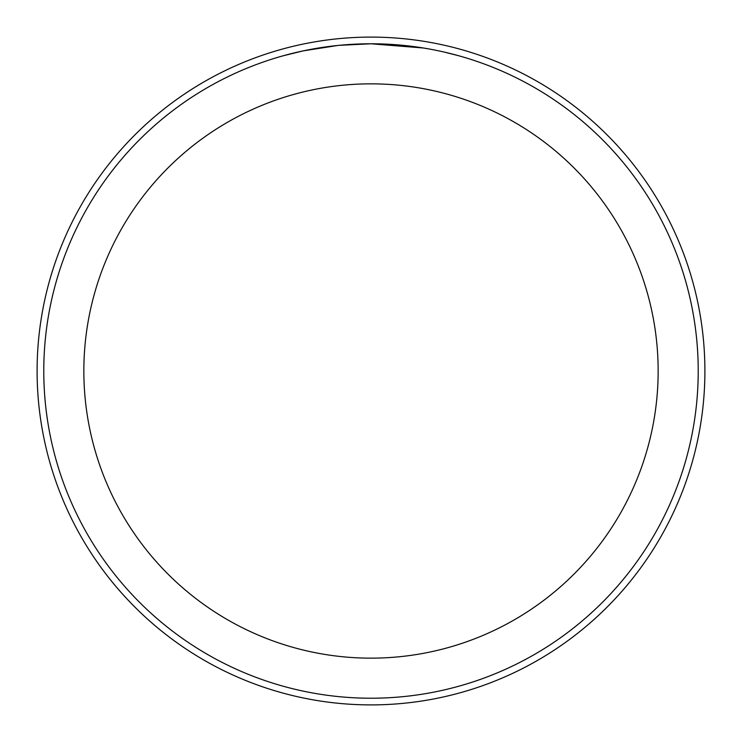 <?xml version="1.0" encoding="UTF-8"?>
<svg xmlns="http://www.w3.org/2000/svg" width="742" height="742" viewBox="0 0 742 742"><rect width="100%" height="100%" fill="white"/><g stroke="black" fill="none" stroke-linecap="round" stroke-linejoin="round"><path stroke-width="1.11" d="M371 37.1A333.9 333.9 0 0 1 704.9 371A333.9 333.9 0 0 1 371 704.9A333.9 333.9 0 0 1 37.1 371A333.9 333.9 0 0 1 371 37.1A333.9 333.9 0 0 1 704.9 371A333.9 333.9 0 0 1 371 704.9A333.9 333.9 0 0 1 37.1 371A333.9 333.9 0 0 1 371 37.1M376.899 43.834L380.961 43.926M407.256 45.791L408.508 45.939M423.32 47.989L371 43.778A327.222 327.222 0 0 1 698.222 371A327.222 327.222 0 0 1 371 698.222A327.222 327.222 0 0 1 43.778 371A327.222 327.222 0 0 1 371 43.778L339.177 45.327M444.514 52.144L458.491 55.696M424.702 48.211L428.292 48.833M371 83.846A287.154 287.154 0 0 1 658.154 371A287.154 287.154 0 0 1 371 658.154A287.154 287.154 0 0 1 83.846 371A287.154 287.154 0 0 1 371 83.846M337.786 45.466L303.255 50.864L283.518 55.696M349.408 44.492L354.092 44.214M326.981 46.755L332.397 46.069"/></g></svg>
